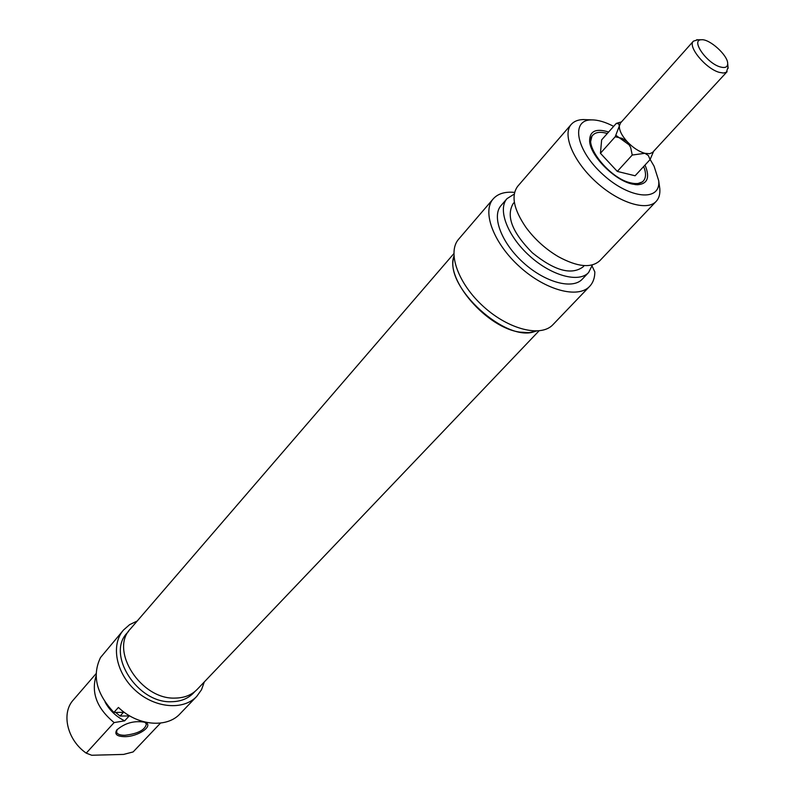 <?xml version="1.0" encoding="UTF-8"?>
<svg xmlns="http://www.w3.org/2000/svg" width="795" height="795" viewBox="0 0 795 795"><rect width="100%" height="100%" fill="white"/><g stroke="black" fill="none" stroke-linecap="round" stroke-linejoin="round"><path stroke-width="1.19" d="M536.456 331.058L529.072 332.648L520.347 332.181C487.265 328.325 445.091 279.751 453.895 256.228M453.816 253.675L130.44 628.875C109.203 650.221 140.973 699.958 175.337 698.08C184.42 697.921 191.724 695.009 197.239 689.335L539 330.889M653.619 151.318L650.072 159.586L648.352 155.512L644.884 153.316L632.234 155.045L630.664 147.472L627.364 141.858L622.147 138.36L615.181 136.78L619.345 126.007L618.649 123.762L616.254 123.434L619.802 122.38M727.097 71.679L652.496 152.501L649.644 153.713L644.884 153.316C638.932 151.607 633.088 147.781 627.364 141.858C621.899 135.806 619.226 130.529 619.345 126.007L620.547 122.937L693.389 41.161C687.337 46.428 705.811 68.787 719.276 72.355L723.43 73.041L726.411 72.256L728.041 67.158M615.181 136.78L600.434 153.276L601.646 139.87L616.254 123.434M632.234 155.045L617.308 171.412L600.434 153.276M720.28 66.939C706.656 63.272 690.358 39.7 701.369 39.77C709.458 38.637 727.991 55.402 727.683 63.59C727.604 67.168 725.139 68.281 720.28 66.939M697.841 39.77L693.389 41.161M650.072 159.586L635.106 175.774L617.308 171.412M643.662 166.533C646.216 172.942 646.136 177.742 643.403 180.922C640.84 183.575 636.666 184.241 630.902 182.92C609.715 178.756 582.546 144.412 592.832 135.14C595.753 132.069 600.573 131.523 607.31 133.5M590.059 143.865L591.957 136.134L592.832 135.14M643.403 180.922L642.509 181.886L634.976 184.569M629.719 145.266L615.916 135.329M608.632 132.01C595.684 128.035 589.363 131.195 589.642 141.5C590.606 156.178 614.833 180.455 632.154 184.033L637.421 184.748C647.617 184.003 650.151 177.444 645.013 165.062M650.141 159.467L654.076 166.185L658.677 180.644C661.072 201.831 629.859 199.207 603.107 174.681C576.057 150.503 570.283 119.657 591.559 119.896C597.939 119.836 605.303 122.003 613.651 126.365M592.126 266.146L594.839 271.94C594.799 277.902 593.09 282.692 589.711 286.299C578.174 298.97 545.539 290.324 519.672 266.752C493.645 243.35 481.75 211.699 493.178 198.919C497.879 193.642 505.014 191.476 514.594 192.4M493.178 198.919L458.626 239.215C446.949 252.303 458.109 283.755 483.529 306.612C508.79 329.637 541.156 337.577 552.982 324.628L589.711 286.299M586.988 119.707L583.411 119.558C578.035 119.687 573.97 121.317 571.217 124.437C562.025 134.613 573.384 161.584 596.31 182.204C619.106 202.964 647.031 211.559 656.203 201.354C659.025 198.303 660.228 194.089 659.81 188.713L659.343 185.344M656.203 201.354L599.847 260.68C591.291 268.392 577.428 267.041 558.279 256.636C545.519 249.054 534.737 239.285 525.912 227.34C513.64 209.304 510.897 195.63 517.684 186.308L571.217 124.437M535.8 331.068C507.419 344.404 443.451 286.419 453.945 256.874M584.245 265.6L582.934 266.991C571.257 275.388 554.383 270.638 532.312 252.77C512.328 232.577 505.918 216.24 513.063 203.758L514.365 202.268M592.424 264.914L588.618 272.506C578.939 283.209 551.372 275.776 529.52 255.861C507.538 236.095 497.362 209.373 507.021 198.641L514.246 194.069M588.618 272.506L582.367 279.095C572.639 289.837 545.112 282.513 523.348 262.668C501.446 242.982 491.39 216.29 501.079 205.517L507.021 198.641M589.642 141.51L590.039 143.776M144.76 722.158L146.389 723.997C145.117 729.959 137.952 733.725 124.885 735.286C120.134 735.295 117.372 734.272 116.587 732.195L117.113 729.552M124.666 736.667C138.33 736.766 154.339 725.577 145.068 722.277C134.325 720.369 124.865 722.963 116.706 730.068C114.321 734.272 116.974 736.478 124.666 736.667M160.52 723.092L133.123 751.941L123.603 754.415L91.693 755.25L86.228 753.133L114.122 722.576L124.666 720.836L129.168 715.937L120.085 716.047L123.463 712.34L113.904 712.429L118.425 707.431C137.366 725.855 166.91 728.478 180.167 713.681L196.782 696.35C183.476 710.66 154.916 708.275 135.468 690.497C115.841 672.908 110.604 644.705 123.503 630.028L129.645 624.631L137.207 621.024M123.503 630.028L100.518 657.535C91.902 675.502 96.364 693.797 113.904 712.429M204.325 681.901L201.503 689.742L196.782 696.35M86.228 753.133C67.207 740.066 60.986 713.274 73.319 699.968L96.076 673.663M96.086 675.82C90.998 692.902 97.01 708.484 114.122 722.576M194.954 691.461L193.503 692.992C188.008 698.636 180.743 701.548 171.71 701.717C137.525 703.645 106.023 654.215 127.17 632.949L128.601 631.29M105.069 702.055C109.591 710.332 116.12 716.593 124.666 720.836M115.593 712.409L120.085 716.047M621.442 121.933L618.053 122.867M701.369 39.77L696.639 39.77M727.683 63.59L728.15 68.29M635.006 184.569L637.421 184.748M591.559 119.896L583.411 119.558M658.677 180.644L659.81 188.713"/></g></svg>
